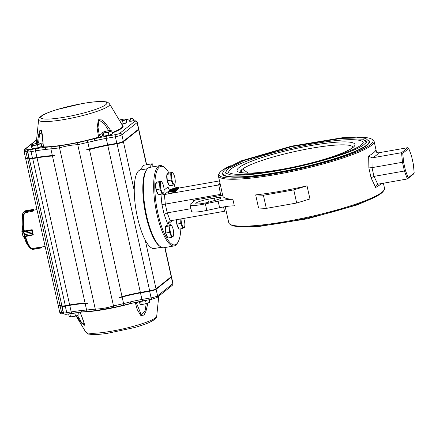 <?xml version="1.0" encoding="UTF-8"?>
<svg xmlns="http://www.w3.org/2000/svg" width="436" height="436" viewBox="0 0 436 436"><rect width="100%" height="100%" fill="white"/><g stroke="black" fill="none" stroke-linecap="round" stroke-linejoin="round"><path stroke-width="0.65" d="M248.144 173.087L242.541 169.015L241.577 169.784L241.408 172.525M364.976 140.43A72.06 10.524 167.5 0 1 366.365 141.94C367.145 141.695 366.066 142.795 363.128 145.243C352.751 152.682 311.446 165.113 275.301 171.157C254.308 174.662 239.342 175.882 230.393 174.814L225.663 173.13A72.06 10.524 167.5 0 1 226.284 171.179M226.551 173.839A71.608 10.459 167.5 0 1 226.104 173.032C225.608 171.806 226.507 170.187 228.807 168.182L243.664 160.628L291.804 146.567L340.293 138.544L362.807 139.193L365.918 142.038A71.608 10.459 167.5 0 1 365.864 142.954M230.938 169.015A68.888 10.061 167.5 0 1 303.565 145.662A68.888 10.061 167.5 0 1 363.264 142.621L360.196 145.722C354.326 149.532 343.475 153.815 327.643 158.584C311.151 163.446 294 167.419 276.184 170.509C256.106 173.866 241.789 175.032 233.238 174.008C229.331 173.027 227.837 172.503 228.758 172.443A68.888 10.061 167.5 0 1 230.938 169.015M168.994 191.9L173.474 191.11L171.702 191.099L168.868 191.916M174.564 190.396L169.288 191.366L174.269 189.971L170.323 190.543L175.621 189.693L170.214 191.077L175.065 190.14L174.389 190.379L174.858 191.709M174.498 190.445L175.016 191.72L175.354 191.448L175.065 190.14M174.727 190.407L175.016 191.72M175.299 191.191L175.91 191.006L175.534 189.311L171.779 189.976L171.86 190.358M175.566 189.736L175.855 191.05M171.779 189.976L171.086 190.494M171.413 190.091L171.484 190.423M176.16 190.668L175.822 190.625M175.866 189.355L175.534 189.311L176.308 190.69L176.923 190.194L176.635 188.886L176.019 189.377L176.308 190.69M171.032 190.254L176.635 188.886M176.951 188.63L177.245 189.943L178.024 189.317L177.735 188.003L176.602 188.892M176.558 188.701L171.855 189.268L173.593 188.717L176.596 188.63L177.092 188.238L176.427 188.205L177.735 188.003M176.378 188.243L176.466 188.635M172.803 189.349L172.879 189.693M171.915 189.867L171.855 189.268M173.141 189.18L173.463 189.589L173.386 189.164M172.52 189.322L172.073 189.355M176.962 187.54L172.705 188.635L173.403 188.08L173.828 188.02L173.212 188.516L177.065 187.42L178.504 187.436L176.945 187.949L178.275 187.48L176.962 187.54L177.021 187.823M176.558 187.954L176.983 188.118M178.798 188.75L178.586 187.327L178.798 188.75L177.975 189.088M190.047 204.806A16.317 2.382 -12.5 0 0 205.351 203.846L206.806 210.414A16.317 2.382 -12.5 0 1 191.502 211.367L190.047 204.806A16.317 2.382 -12.5 0 1 190.565 203.994L195.028 200.424A2.72 0.398 -12.5 0 0 195.115 200.288A2.72 0.398 -12.5 0 0 193.137 200.337L220.839 195.448A2.72 0.398 -12.5 0 1 222.692 195.317M160.939 194.233L161.936 204.539L165.309 204.108L167.25 212.866L170.204 220.807L169.037 221.352L167.778 224.24L172.602 220.387M161.936 204.539L164.127 214.419L167.25 212.866L190.908 208.691M168.634 188.75L167.974 186.984L168.819 188.946L170.689 189.507L164.383 194.549L165.309 204.108L220.545 194.363A1.117 1.063 51.4 0 0 220.6 194.352L220.839 195.448M180.864 228.802A39.883 11.271 -100 0 1 177.768 242.569L177.141 243.555A40.788 11.527 -100 0 1 174.111 245.931L163.832 247.741A40.788 11.527 -100 0 1 160.175 246.553L159.244 245.833A39.883 11.271 -100 0 1 144.79 209.683A39.883 11.271 -100 0 1 146 170.77L146.632 169.784A40.788 11.527 -100 0 1 148.017 168.182A40.788 11.527 -100 0 1 149.662 167.408L159.936 165.598A40.788 11.527 -100 0 1 163.593 166.786L164.525 167.506A39.883 11.271 -100 0 1 168.983 172.999M160.175 246.553A40.788 11.527 -100 0 1 145.395 209.58A40.788 11.527 -100 0 1 146.632 169.784M174.111 245.931A40.788 11.527 -100 0 1 156.246 210.828A40.788 11.527 -100 0 1 158.29 166.372A40.788 11.527 -100 0 1 159.936 165.598M177.768 242.569A39.883 11.271 -100 0 1 158.611 216.321A39.883 11.271 -100 0 1 159.336 167.092A39.883 11.271 -100 0 1 164.525 167.506M174.149 184.641A39.883 11.271 -100 0 1 175.218 187.9M403.6 162.121L402.477 162.263L401.551 152.698L402.75 153.309L403.6 162.121L405.458 170.498L408.183 177.817L414.2 173.016L413.344 164.203L411.491 155.821L408.766 148.502L407.862 147.662L378.268 152.851C376.748 152.698 375.859 151.886 375.609 150.425L375.723 150.916M405.458 170.498L404.417 171.016L402.477 162.263L372.072 167.631L371.968 157.887L401.551 152.698L407.862 147.662M408.766 148.502L402.75 153.309M408.183 177.817L407.377 178.962L404.417 171.016L374.012 176.384A1.117 1.063 51.4 0 0 373.957 176.395L371.069 177.806L375.647 187.485C375.734 185.965 376.453 184.875 377.805 184.21L407.377 178.962L413.682 173.926L414.2 173.016M218.153 201.149A18.127 2.649 167.5 0 1 232.879 199.334L234.334 205.896A18.127 2.649 167.5 0 0 219.608 207.71L218.153 201.149L205.351 203.846M173.692 191.23L173.986 192.543L174.335 192.265L174.046 190.952L173.692 191.23L173.986 192.543M173.468 191.273L168.258 192.189L171.795 190.984C173.512 190.663 174.264 190.652 174.046 190.952L174.335 192.265M168.258 192.189L168.776 193.464L168.53 192.113M168.481 192.151L168.776 193.464M175.812 188.641L175.692 188.09L175.31 188.101M175.588 188.156L175.692 188.635M173.828 188.02L173.915 188.396M175.332 188.156L175.021 188.009M223.052 172.242A75.232 10.987 -12.5 0 0 222.605 173.991A75.232 10.987 -12.5 0 0 298.431 168.438A75.232 10.987 -12.5 0 0 369.499 141.428A75.232 10.987 -12.5 0 0 368.355 140.027M225.21 206.675L228.775 222.769A79.761 11.652 -12.5 0 0 230.001 224.262L231.069 224.922A78.856 11.521 -12.5 0 0 309.337 217.629A78.856 11.521 -12.5 0 0 383.353 191.164L384.04 190.112A79.761 11.652 -12.5 0 0 384.519 188.243L383.402 183.191M230.001 224.262A79.761 11.652 -12.5 0 0 309.173 216.883A79.761 11.652 -12.5 0 0 384.04 190.112M230.382 165.778A78.856 11.521 -12.5 0 0 219.542 172.929A78.856 11.521 -12.5 0 0 298.546 168.955A78.856 11.521 -12.5 0 0 371.826 139.166A78.856 11.521 -12.5 0 0 358.981 137.269M219.542 172.929L218.856 173.98A79.761 11.652 -12.5 0 0 218.376 175.85A79.761 11.652 -12.5 0 0 298.769 169.958A79.761 11.652 -12.5 0 0 374.115 141.319A79.761 11.652 -12.5 0 0 372.889 139.831L371.826 139.166M258.575 208.026L255.665 194.897L258.575 208.026L266.314 208.381L296.676 203.023L293.766 189.894L263.404 195.252L266.314 208.381M263.404 195.252L255.665 194.897A79.761 11.652 -12.5 0 0 307.037 185.834L309.947 198.963L296.676 203.023M309.947 198.963L307.037 185.834L293.766 189.894M161.99 194.047L164.383 194.549L218.392 185.017L220.131 183.807M219.493 180.896L178.755 188.085M171.817 189.311L170.689 189.507M176.885 190.009L177.245 189.943M174.351 191.753L174.678 191.693M168.852 192.014L169.146 193.322L173.811 192.543M169.146 193.322L168.819 193.426M371.968 157.887L368.66 155.974L368.878 167.925L371.069 177.806M372.072 167.631A1.117 1.063 51.4 0 1 372.017 167.637L368.878 167.925M374.012 176.384L377.805 184.21L377.391 184.395M375.816 151.167L375.609 150.425A79.761 11.652 -12.5 0 1 368.66 155.974M170.204 220.807L224.627 211.237L223.472 206.964M206.806 210.414L219.608 207.71M210.43 201.71L216.479 199.944A8.159 1.194 -12.5 0 0 220.954 197.84A8.159 1.194 -12.5 0 0 214.436 198.091L207.819 199.339A10.426 1.521 -12.5 0 0 195.797 203.53A10.426 1.521 -12.5 0 0 210.43 201.71M218.376 175.85L222.845 196.026A79.761 11.652 -12.5 0 0 232.879 199.334M173.517 191.23L173.626 192.532M171.702 191.099L171.768 191.409M171.114 190.194L170.847 190.074L170.945 190.516M173.501 188.832L173.659 189.556M175.147 188.701L175.272 189.273M146.322 170.307A39.883 11.271 80 0 0 144.79 209.683A39.883 11.271 80 0 0 159.701 246.166M147.417 168.743L140.065 170.04A39.883 11.271 80 0 0 136.337 211.798A39.883 11.271 80 0 0 154.257 248.515L161.298 247.272M152.164 166.966L152.257 163.756L143.695 165.266L140.065 170.04M152.257 163.756L149.444 167.457M180.836 218.932L180.717 223.445L182.82 228.459L179.016 229.129L176.907 224.115L176.618 219.679M176.329 219.728A5.891 1.668 80 0 0 178.722 228.431M180.717 223.445L176.907 224.115M184.515 227.107L182.82 228.459M181.076 218.888A5.772 1.63 80 0 0 183.322 227.396A5.772 1.63 80 0 0 184.651 226.736A5.772 1.63 80 0 0 183.681 218.431M33.196 235.02L32.76 234.655L24.498 236.116L24.449 236.459L24.52 234.704L24.411 236.105M32.902 234.601L32.226 233.353L33.114 234.742L32.106 230.203L31.91 231.93L32.013 229.712L24.018 231.036M23.5 231.996L24.203 233.282L23.419 231.647L23.577 231.963L31.992 230.486M24.481 236.405L23.419 231.647M32.973 234.955L23.244 236.988L21.816 230.966L23.364 231.565L31.888 230.061M23.124 236.846L24.274 236.328M23.261 231.772L21.816 230.966M24.552 212.872L32.558 211.264L32.564 209.825L32.684 210.506L33.861 209.58L32.929 209.536L33.648 209.367M32.591 210.207L24.176 211.629L23.942 212.049L25.25 210.784L32.929 209.536L24.857 211.188M25.233 210.92L33.507 209.324L25.233 210.92M22.296 214.719L23.844 211.961L22.449 214.027L22.568 216.768M32.46 210.506L32.771 211.133M32.689 210.528L23.942 212.049L22.449 214.027M22.541 214.114L22.563 216.79M32.553 211.226L32.727 211.193A18.813 5.319 80 0 1 34.079 210.114L33.839 209.525M32.482 249.474L40.821 248.035L40.701 247.158M32.242 249.414L41 247.882M37.779 247.637L32.433 248.406M41.366 247.588L42.009 247.087M32.564 249.49L29.572 247.534L32.199 249.294L40.722 247.79L41.823 246.972M41.954 247.147L40.951 247.937M32.139 249.365L30.057 248.019M33.343 234.955A18.813 5.319 80 0 1 32.182 229.707L32.008 229.734M146.905 300.132A4.415 0.643 167.5 0 1 143.117 301.074A4.415 0.643 167.5 0 1 140.321 301.325M149.248 299.723L149.782 302.148L148.038 303.058L143.766 304.165L140.626 304.366L139.896 303.892L139.373 301.516M140.125 301.363L145.559 300.666L147.068 300.104M145.559 300.666L146.185 303.483M140.615 301.538L141.242 304.355L140.626 304.366M149.101 302.562A4.534 0.659 167.5 0 1 148.998 302.628A4.534 0.659 167.5 0 1 148.038 303.058A4.534 0.659 167.5 0 1 143.766 304.165A4.534 0.659 167.5 0 1 140.91 304.421A4.534 0.659 167.5 0 1 140.85 304.415M75.722 312.759A4.415 0.643 167.5 0 1 72.392 313.555A4.415 0.643 167.5 0 1 69.493 313.795M78.556 312.361L79.058 314.623L77.314 315.539L73.046 316.64L69.902 316.847L69.171 316.367L68.637 313.942M69.329 313.822L69.896 314.013L75.957 312.726M74.839 313.141L75.461 315.958M69.896 314.013L70.518 316.83L69.902 316.847M78.376 315.043A4.534 0.659 167.5 0 1 78.273 315.108A4.534 0.659 167.5 0 1 77.314 315.539A4.534 0.659 167.5 0 1 73.046 316.64A4.534 0.659 167.5 0 1 70.185 316.901A4.534 0.659 167.5 0 1 70.131 316.896M103.566 135.956L103.828 136.114A3.962 0.578 -12.5 0 0 107.757 135.749A3.962 0.578 -12.5 0 0 111.474 134.419L111.627 134.19M108.88 135.209L103.937 136.081L103.31 133.263L108.253 132.391L108.88 135.209L112.477 133.874L111.856 131.056L110.51 130.593M108.253 132.391L111.856 131.056M103.937 136.081L102.591 135.618L101.97 132.8L103.31 133.263M102.754 132.315A4.534 0.659 -12.5 0 0 102.585 132.789A4.534 0.659 -12.5 0 0 105.73 132.582A4.534 0.659 -12.5 0 0 110.003 131.481A4.534 0.659 -12.5 0 0 111.126 130.577A4.534 0.659 -12.5 0 0 110.842 130.522A4.534 0.659 -12.5 0 0 107.981 130.784A4.534 0.659 -12.5 0 0 103.714 131.89A4.534 0.659 -12.5 0 0 102.754 132.315L101.97 132.8M121.818 124.38A3.962 0.578 -12.5 0 0 125.786 122.996L125.933 122.767M119.911 121.181A4.534 0.659 -12.5 0 0 120.036 121.159L122.565 120.968L123.192 123.786L126.789 122.451L126.162 119.633L124.816 119.17M122.565 120.968L126.162 119.633M123.192 123.786L121.628 124.058M120.036 121.159A4.534 0.659 -12.5 0 0 124.309 120.053A4.534 0.659 -12.5 0 0 125.437 119.153A4.534 0.659 -12.5 0 0 125.154 119.099A4.534 0.659 -12.5 0 0 122.293 119.36A4.534 0.659 -12.5 0 0 119.241 120.064M32.847 148.436L33.103 148.594A3.962 0.578 -12.5 0 0 37.033 148.229A3.962 0.578 -12.5 0 0 40.755 146.899L40.902 146.67M38.155 147.69L33.212 148.562L32.591 145.744L37.534 144.872L38.155 147.69L41.758 146.354L41.131 143.537L39.785 143.073M37.534 144.872L41.131 143.537M33.212 148.562L31.866 148.098L31.245 145.281L32.591 145.744M32.03 144.796A4.534 0.659 -12.5 0 0 31.861 145.264A4.534 0.659 -12.5 0 0 35.005 145.063A4.534 0.659 -12.5 0 0 39.278 143.956A4.534 0.659 -12.5 0 0 40.406 143.057A4.534 0.659 -12.5 0 0 40.117 143.003A4.534 0.659 -12.5 0 0 37.262 143.264A4.534 0.659 -12.5 0 0 32.989 144.365A4.534 0.659 -12.5 0 0 32.03 144.796L31.245 145.281M102.733 135.667A6.344 0.926 -12.5 0 0 101.435 136.533L98.858 137.493L98.607 137.171L97.114 128.179L98.329 119.753L101.986 119.949L105.332 123.066L110.706 130.517M37.283 143.259L38.657 134.631L39.698 130.789L41.284 129.928L43.518 146.894A0.452 0.382 -89.5 0 1 43.24 147.308C42.287 147.352 41.97 147.243 42.287 146.97L43.218 146.087L43.518 146.894A44.309 6.475 -12.5 0 0 98.607 137.171L99.277 135.165A8.159 1.194 167.5 0 1 102.144 133.601M80.18 312.16L84.829 325.37L81.205 322.88L76.496 315.817M147.924 303.102L145.929 311.375L143.94 315.086L140.844 315.544L137.242 309.598L135.231 302.377M87.996 311.478L85.075 311.696M81.347 310.53A36.253 5.297 -12.5 0 0 71.204 311.931L72.011 313.348L82.589 311.887A1.815 1.112 84.1 0 1 81.347 310.53L95.288 309.135C101.517 308.841 107.588 307.767 113.491 305.925L123.595 303.614A1.815 0.518 76.1 0 1 123.47 305.238L114.297 307.326L95.887 310.574L88.077 311.478A1.815 1.373 85.7 0 0 88.181 311.462M118.979 297.826L122.036 296.589A36.253 5.297 167.5 0 1 140.376 292.447L149.537 290.834A5.439 0.796 -12.5 0 0 156.028 288.845L171.239 276.702A5.439 0.796 -12.5 0 0 171.375 276.555L171.032 277.083A4.987 0.73 167.5 0 1 170.907 277.214L155.696 289.357A4.987 0.73 167.5 0 1 149.744 291.177L140.572 292.796A36.711 5.363 -12.5 0 0 118.979 297.826A18.127 2.649 -12.5 0 0 122.135 297.03A36.253 5.297 167.5 0 1 140.474 292.883L149.635 291.27A5.439 0.796 -12.5 0 0 156.121 289.281L171.332 277.138A5.439 0.796 -12.5 0 0 171.506 276.865L172.961 283.433A5.439 0.796 167.5 0 1 172.787 283.705L157.576 295.848A5.439 0.796 167.5 0 1 151.09 297.837L141.929 299.45A36.253 5.297 -12.5 0 0 130.533 301.848L130.735 303.391L123.492 305.233M58.435 305.505L58.419 305.516A4.534 0.659 -12.5 0 0 58.277 305.74A4.534 0.659 -12.5 0 0 60.114 305.87L61.879 305.685M62.157 305.996L62.141 306.007A4.534 0.659 -12.5 0 0 61.999 306.23A4.534 0.659 -12.5 0 0 65.296 306.148L69.749 305.363A36.253 5.297 167.5 0 1 85.167 303.554A18.127 2.649 -12.5 0 0 87.549 303.374A36.711 5.363 -12.5 0 0 69.874 305.271L65.411 306.061A4.077 0.594 167.5 0 1 62.506 306.208L61.972 305.876A4.534 0.659 -12.5 0 0 65.198 305.712L69.651 304.928L37.049 157.859L32.596 158.644A4.534 0.659 167.5 0 1 29.299 158.726A4.534 0.659 167.5 0 1 29.326 158.617L29.446 158.431M67.591 314.105A1.815 0.512 -100 0 1 67.52 314.138A1.815 0.512 -100 0 1 66.752 312.716L71.204 311.931L69.749 305.363M133.274 120.936A1.815 0.79 81.6 0 0 133.138 120.93C137.133 120.761 135.89 120.625 137.253 122.358A5.439 0.796 167.5 0 1 137.078 122.625L121.867 134.773A5.439 0.796 167.5 0 1 115.382 136.757L106.221 138.376A36.253 5.297 -12.5 0 0 94.825 140.774L77.744 144.676C71.499 144.975 65.427 146.044 59.541 147.891L45.638 149.45A1.815 1.112 -95.9 0 1 46.303 147.254L59.394 145.962L77.799 142.714L94.225 138.801A38.068 5.559 167.5 0 1 106.231 136.272L115.442 134.648A3.624 0.529 -12.5 0 0 119.769 133.323L134.98 121.181A3.624 0.529 -12.5 0 0 133.013 120.974A7.249 1.057 167.5 0 1 129.083 120.559L131.541 118.597L126.08 119.562M45.638 149.45A36.253 5.297 -12.5 0 0 35.496 150.856L36.951 157.418A36.253 5.297 167.5 0 1 52.364 155.608A18.127 2.649 -12.5 0 0 54.751 155.429L52.462 156.044A36.253 5.297 -12.5 0 0 37.049 157.859A5293.013 4095.01 148.9 0 0 37.071 157.401M69.874 305.271A5293.013 3001.511 1.7 0 0 69.651 304.928A36.253 5.297 167.5 0 1 85.069 303.113L87.549 303.374M140.572 292.796A5293.013 3001.511 -178.3 0 1 140.376 292.447L107.768 145.379A36.253 5.297 -12.5 0 0 89.434 149.521L86.181 149.88A18.127 2.649 -12.5 0 0 89.336 149.085A36.253 5.297 167.5 0 1 107.676 144.943L116.837 143.324A5.439 0.796 -12.5 0 0 123.323 141.34L138.534 129.192A5.439 0.796 -12.5 0 0 138.708 128.92L137.253 122.358M130.533 301.848L123.595 303.614L122.135 297.03M149.635 291.27L151.09 297.837A1.815 0.512 80 0 0 151.853 299.26L142.654 300.884L141.929 299.45L140.474 292.883M61.858 305.603L60.375 305.761A4.077 0.594 167.5 0 1 58.784 305.718L58.25 305.385A4.534 0.659 -12.5 0 0 60.015 305.434L61.781 305.249M77.494 315.473L81.832 322.902L84.246 323.485M136.501 302.916L136.691 302.066L136.539 303.243L141.368 315.048L145.068 310.939L146.24 303.62M135.225 302.355L136.539 303.243A8.159 1.194 167.5 0 1 139.406 301.679M36.548 140.125L25.49 148.949A2.72 0.398 -12.5 0 0 26.509 149.167L28.057 148.998A3.624 0.529 167.5 0 1 29.408 149.286L29.212 149.444A2.72 0.398 -12.5 0 0 29.185 149.635L29.261 149.662A2.72 0.398 -12.5 0 0 31.103 149.526L35.605 148.736A38.068 5.559 167.5 0 1 46.303 147.254A44.739 6.535 167.5 0 1 43.24 147.308M27.708 151.172L25.86 151.357A4.534 0.659 167.5 0 1 24.024 151.232L25.479 157.794A4.534 0.659 -12.5 0 0 27.315 157.925L29.081 157.739M35.605 148.736L35.496 150.856L31.043 151.641A4.534 0.659 167.5 0 1 27.746 151.723L29.201 158.284A4.534 0.659 -12.5 0 0 32.498 158.203L36.951 157.418M106.231 136.272L106.221 138.376L107.676 144.943M94.825 140.774L94.225 138.801A44.739 6.535 167.5 0 0 98.858 137.493M41.992 132.915L39.545 133.754L38.619 143.062M108.662 130.675L104.438 123.889L98.956 119.955L98.018 127.328L99.277 135.165A1.815 1.793 -1.8 0 0 101.435 136.533M29.174 158.181L27.413 158.361A4.534 0.659 167.5 0 1 25.577 158.235A4.534 0.659 167.5 0 1 25.604 158.126L25.724 157.941M29.299 158.726L61.901 305.794A4.534 0.659 -12.5 0 0 61.972 305.876M138.572 129.165L138.719 129.258A5.439 0.796 167.5 0 1 138.806 129.361A5.439 0.796 167.5 0 1 138.632 129.628L123.421 141.776A5.439 0.796 167.5 0 1 116.93 143.76L107.768 145.379A5293.013 4095.01 -31.1 0 1 107.774 144.921M171.375 276.555A5.439 0.796 -12.5 0 0 171.408 276.429L165.004 247.539M25.577 158.235L58.179 305.304A4.534 0.659 -12.5 0 0 58.25 305.385M169.146 225.984L169.56 232.35L171.67 237.364L167.86 238.034L165.756 233.02L165.342 226.655L167.032 225.303L170.836 224.633L169.146 225.984L165.342 226.655M166.296 225.892L166.078 225.93A5.891 1.668 80 0 0 165.844 226.039A5.891 1.668 80 0 0 165.517 226.513M165.358 226.987A5.891 1.668 80 0 0 165.604 232.742A5.891 1.668 80 0 0 167.566 237.337M169.56 232.35L165.756 233.02M173.359 236.012L171.67 237.364M171.773 225.864A5.772 1.63 80 0 0 170.58 225.325A5.772 1.63 80 0 0 170.105 230.562A5.772 1.63 80 0 0 172.166 236.301A5.772 1.63 80 0 0 173.495 235.647A5.772 1.63 80 0 0 171.773 225.864L170.836 224.633M159.538 182.651L159.952 189.017L162.061 194.031L158.257 194.707L156.148 189.687L155.734 183.322L157.423 181.976L161.227 181.305L159.538 182.651L155.734 183.322M156.693 182.559L156.475 182.597A5.891 1.668 80 0 0 156.235 182.711A5.891 1.668 80 0 0 155.908 183.185M155.756 183.654A5.891 1.668 80 0 0 156.001 189.409A5.891 1.668 80 0 0 157.963 194.004M159.952 189.017L156.148 189.687M163.751 192.685L162.061 194.031M162.165 182.537A5.772 1.63 80 0 0 160.971 181.992A5.772 1.63 80 0 0 160.502 187.235A5.772 1.63 80 0 0 162.563 192.974A5.772 1.63 80 0 0 163.892 192.314A5.772 1.63 80 0 0 162.165 182.537L161.227 181.305M170.694 173.746L171.108 180.112L173.217 185.126L169.408 185.801L167.304 180.782L166.89 174.416L168.579 173.07L172.384 172.394L170.694 173.746L166.89 174.416M167.844 173.653L167.626 173.692A5.891 1.668 80 0 0 167.391 173.806A5.891 1.668 80 0 0 167.064 174.275M166.906 174.749A5.891 1.668 80 0 0 167.151 180.504A5.891 1.668 80 0 0 169.114 185.098M171.108 180.112L167.304 180.782M174.907 183.779L173.217 185.126M173.321 173.626A5.772 1.63 80 0 0 172.127 173.087A5.772 1.63 80 0 0 171.653 178.324A5.772 1.63 80 0 0 173.713 184.063A5.772 1.63 80 0 0 175.043 183.409A5.772 1.63 80 0 0 173.321 173.626L172.384 172.394M240.176 172.133A57.677 8.426 167.5 0 1 241.577 169.784M238.983 167.598A60.37 8.818 167.5 0 1 337.524 142.125A60.37 8.818 167.5 0 1 311.527 162.879A60.37 8.818 167.5 0 1 238.983 167.598M242.541 169.015A57.677 8.426 167.5 0 1 303.293 149.761A57.677 8.426 167.5 0 1 352.784 147.166M369.02 141.351A74.779 10.922 167.5 0 1 298.377 168.198A74.779 10.922 167.5 0 1 223.009 173.719C222.491 172.471 223.423 170.798 225.81 168.71L241.321 160.824L291.63 146.131L342.293 137.749L356.713 137.171L365.804 138.419L369.02 141.351L369.319 142.697M193.437 201.694L193.137 200.337M164.127 214.419L167.778 224.24M167.974 186.984L164.1 190.085M220 183.18A82.48 12.05 -12.5 0 0 218.392 185.017M218.79 184.913L220.545 194.363M372.371 157.848A82.48 12.05 -12.5 0 0 378.677 152.813M372.017 167.637L373.957 176.395M381.375 183.551A79.761 11.652 167.5 0 1 375.647 187.485M207.819 199.339L208.468 202.244M214.436 198.091L214.948 200.391M23.321 236.993L24.302 237.293M24.52 234.71L32.226 233.347L24.52 234.71L24.209 233.293L31.91 231.925L24.203 233.282M22.552 229.107L21.936 230.775M21.876 230.802L22.536 229.004M32.215 229.897L32.111 230.186M32.226 233.353L31.91 231.925M22.41 214.675L22.65 216.447M32.564 209.825L32.929 209.536M29.534 247.043L29.708 247.588M29.572 247.534L29.37 246.918M40.755 247.152L40.924 247.675M23.364 214.594A17.26 4.878 80 0 0 22.89 230.579M24.269 236.813A17.26 4.878 80 0 0 29.245 246.82L30.476 247.762A18.454 5.216 80 0 1 24.966 236.377M24.34 213.041A18.454 5.216 80 0 0 23.806 231.129M24.879 212.675A18.721 5.292 80 0 0 24.334 231.069M25.511 236.377A18.721 5.292 80 0 0 32.755 248.466A18.721 5.292 80 0 0 32.809 248.455M82.208 103.605A33.839 4.943 -12.5 0 0 41.905 118.565A33.839 4.943 -12.5 0 0 97.272 108.798A33.839 4.943 -12.5 0 0 82.208 103.605M38.624 119.758A36.422 5.319 -12.5 0 0 90.018 113.583A36.422 5.319 -12.5 0 0 109.659 104.008C106.994 101.337 107.125 102.128 103.343 101.512C98.362 101.288 91.353 101.975 82.322 103.555L56.953 109.583C50.963 111.414 46.374 113.18 43.175 114.886C40.259 116.494 38.744 118.118 38.624 119.758L36.204 143.466M112.199 132.609A44.309 6.475 -12.5 0 0 122.5 125.524L109.659 104.008M156.715 316.242C156.753 317.179 156.023 318.302 154.518 319.615L149.608 322.362C145.749 324.073 140.741 325.796 134.571 327.54L107.327 333.36C100.869 334.298 95.762 334.674 91.996 334.488L89.097 334.123C88.372 334.265 87.233 333.556 85.674 331.992A36.422 5.319 -12.5 0 0 136.959 325.316A36.422 5.319 -12.5 0 0 156.715 316.242L158.764 296.158M80.862 312.078A44.309 6.475 -12.5 0 0 134.926 302.442M63.334 312.252L61.569 312.438L60.114 305.87M62.991 313.74A1.815 1.095 -96.1 0 1 62.795 313.795A1.815 1.095 -96.1 0 1 61.569 312.438A4.534 0.659 167.5 0 1 59.732 312.307L58.277 305.74M63.683 313.37A1.815 1.095 -96.1 0 1 63.116 312.269L61.661 305.707M72.011 313.348L67.52 314.138C64.751 314.52 63.394 314.073 63.454 312.797A4.534 0.659 167.5 0 0 66.752 312.716L65.296 306.148M87.162 311.549L88.077 311.478A1.815 1.373 85.7 0 1 86.622 310.138L85.167 303.554M95.887 310.574A1.815 0.496 83.7 0 1 95.288 309.135L59.541 147.891A1.815 0.529 -103.7 0 1 59.394 145.962M51.693 146.877A1.815 1.363 -91.1 0 0 50.908 149.025L52.364 155.608M85.069 303.113L52.462 156.044M114.297 307.326A1.815 0.529 76.3 0 1 113.491 305.925L77.744 144.676A1.815 0.496 -96.3 0 1 77.799 142.714M122.036 296.589L89.434 149.521M86.971 140.654A1.815 0.507 -106.1 0 1 87.876 142.501L89.336 149.085M171.332 277.138L172.787 283.705A1.815 1.717 51.4 0 1 172.209 285.422L156.998 297.565A1.815 1.717 51.4 0 0 157.576 295.848L156.121 289.281M156.998 297.565L151.853 299.26A1.815 0.512 80 0 0 151.93 299.227M42.287 146.97A6.344 0.926 -12.5 0 0 41.682 146.022M122.244 125.088A44.739 6.535 167.5 0 1 112.412 132.953M26.509 149.167A1.815 1.095 83.9 0 0 25.86 151.357L27.315 157.925M28.057 148.998A1.815 1.095 83.9 0 0 27.408 151.194L28.863 157.761M31.103 149.526A1.815 0.512 80 0 0 31.043 151.641L32.498 158.203M115.442 134.648A1.815 0.512 -100 0 0 115.382 136.757L116.837 143.324M119.769 133.323A1.815 1.717 -128.6 0 1 121.867 134.773L123.323 141.34M134.98 121.181A1.815 1.717 -128.6 0 1 137.078 122.625L138.534 129.192M133.896 120.832L133.699 119.955L133.819 120.843M131.71 118.576A1.815 0.512 80 0 0 131.618 118.559A1.815 0.512 80 0 0 131.541 118.597A1.815 1.717 -128.6 0 1 133.645 120.047L132.413 121.028M130.751 121.164A1.815 1.717 -128.6 0 0 129.083 120.559M130.244 121.23L133.138 120.93A1.815 0.79 81.6 0 0 133.013 120.974M25.49 148.949A1.815 1.717 -128.6 0 0 24.748 149.286L36.575 139.842M29.408 149.286A1.815 1.717 -128.6 0 0 28.569 149.701M29.212 149.444A1.815 1.717 -128.6 0 0 28.471 149.777L28.667 149.619M41.213 143.907A8.159 1.194 167.5 0 1 43.12 143.798M60.375 305.761L60.015 305.434L27.55 157.903M61.841 305.522L29.087 157.772M65.411 306.061L32.607 158.186M149.744 291.177L116.946 143.302M155.696 289.357L156.028 288.845L145.204 240.023M134.244 190.597L123.421 141.776L123.05 141.52M170.907 277.214L171.239 276.702L164.781 247.577M146.425 164.786L138.632 129.628L138.288 129.394M352.849 147.482L352.92 146.981L351.329 148.42C349.301 149.87 345.873 151.575 341.061 153.526C329.311 158.17 314.345 162.492 296.164 166.498C279.002 170.176 264.587 172.334 252.907 172.972C247.948 173.196 244.296 173.087 241.953 172.64L239.98 172.018L240.252 172.443M223.308 175.07L223.009 173.719M372.513 198.309L357.188 204.925L307.729 218.741L259.207 226.453L243.915 226.824M376.53 152.191L374.115 141.319M184.651 226.736L184.504 227.27M24.307 237.309L23.081 236.83L21.8 231.069L22.53 228.938M33.512 209.324L34.041 210.125L36.956 209.569M29.997 248.089L29.359 246.907M30.476 247.762L32.755 248.466L45.131 246.433M23.331 214.648C21.833 217.962 21.637 223.216 22.748 230.41M29.245 246.82C27.294 245.163 25.604 241.849 24.187 236.89M148.998 302.628L149.308 302.442M78.273 315.108L78.589 314.923M85.674 331.992L76.093 315.937M129.181 303.783L128.903 303.854M63.454 312.797L61.999 306.23M172.961 283.433C173.234 283.863 172.983 284.528 172.209 285.422M63.918 313.675L62.795 313.795C61.138 314.007 60.119 313.511 59.732 312.307M142.654 300.884L128.909 303.854M82.589 311.887L85.075 311.702M79.973 312.296C82.339 317.555 83.766 321.31 84.257 323.556L84.252 323.534M126.059 119.54L131.618 118.559A1.815 1.815 0 0 1 133.699 119.955M24.748 149.286L24.024 151.232M28.471 149.777L27.746 151.723M43.208 146.333L43.208 146.333C43.044 140.528 42.635 136.021 41.976 132.816L41.981 132.849M146.649 164.748L138.806 129.361M173.495 235.647L173.348 236.176M133.868 188.886L134.255 188.821M163.892 192.314L163.745 192.843M175.043 183.409L174.896 183.938"/></g></svg>
